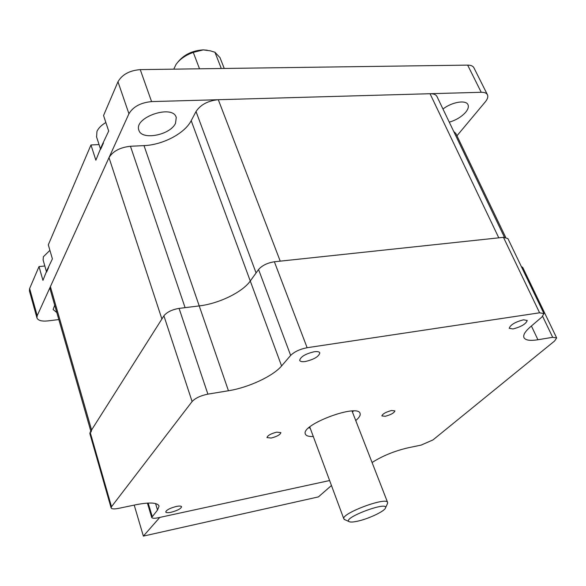 <?xml version="1.0" encoding="UTF-8"?>
<svg xmlns="http://www.w3.org/2000/svg" width="586" height="586" viewBox="0 0 586 586"><rect width="100%" height="100%" fill="white"/><g stroke="black" fill="none" stroke-linecap="round" stroke-linejoin="round"><path stroke-width="0.88" d="M504.451 237.271L437.075 96.727C436.13 94.676 433.787 93.672 430.043 93.723L218.307 99.708C208.059 100.704 200.632 104.638 196.024 111.516L191.197 120.679C184.788 133.403 162.798 144.925 144.017 145.614L130.451 146.266C120.071 147.416 112.922 151.203 109.003 157.634L50.396 286.642L50.132 289.25M109.003 157.634L161.897 318.989L91.57 429.999L91.079 432.029M196.024 111.516L256.082 272.951L250.273 281.016C242.516 292.172 218.768 303.673 199.225 305.914L185.088 307.657L130.451 146.266M430.043 93.723L498.781 237.835L280.233 261.151L218.307 99.708M505.674 237.323L455.82 133.44L453.769 131.542M276.753 432.153L280.892 432.636C280.24 434.739 276.995 436.548 271.157 438.05L266.974 437.581C267.626 435.471 270.886 433.662 276.753 432.153M391.595 410.508L394.913 410.881C394.151 412.954 390.921 414.756 385.222 416.287L381.874 415.921C382.629 413.848 385.866 412.039 391.595 410.508M159.773 517.423L143.365 536.109L134.216 505.103M331.464 485.508L318.418 496.899L143.365 536.109M176.261 506.472C179.433 505.843 181.206 505.938 181.587 506.758C180.913 508.743 177.419 510.567 171.112 512.252C167.918 512.897 166.124 512.801 165.728 511.974C166.402 509.988 169.911 508.157 176.261 506.472M523.503 319.802L527.224 320.483C526.001 323.955 521.254 326.776 512.984 328.958L509.205 328.285C510.413 324.82 515.182 321.992 523.503 319.802M314.118 351.768C317.414 351.322 319.311 351.695 319.81 352.897C318.916 356.53 314.133 359.394 305.46 361.489C302.127 361.965 300.2 361.591 299.68 360.368C300.574 356.735 305.387 353.871 314.118 351.768M313.312 436.548C308.654 436.673 305.987 435.808 305.321 433.955C300.735 424.652 358.603 403.131 360.112 413.577C360.602 415.393 359.145 417.708 355.739 420.536M372.073 462.515C382.446 455.915 394.378 451.03 407.871 447.858L421.202 445.074L432.959 439.932L554.634 340.971L556.649 337.924L552.679 337.309L537.919 339.748C529.861 341.008 525.181 340.246 523.877 337.441C523.034 334.906 525.21 331.39 530.389 326.878L541.874 317.055L543.955 313.613L539.603 312.799L307.123 347.718C299.959 349.117 294.472 351.688 290.656 355.424L281.58 365.964C273.054 376.168 248.369 387.617 228.445 390.752L207.891 394.136C200.61 395.638 195.343 398.099 192.105 401.527L111.494 506.729L111.113 507.872C111.67 509.058 114.138 509.227 118.519 508.384L136.069 504.714C149.833 502.077 157.509 502.539 159.084 506.099L157.531 510.054L151.708 517.431C152.192 518.427 154.382 518.537 158.271 517.746L329.618 480.535M543.889 313.466L507.894 238.568L503.455 237.337L274.373 261.774C267.363 262.902 262.096 265.473 258.565 269.509L250.273 281.016C242.516 292.172 218.768 303.673 199.225 305.914L179.074 308.397C171.962 309.62 166.907 312.096 163.904 315.825L90.156 432.234L89.841 433.545L111.113 507.872M556.59 337.8L522.763 267.472L521.328 266.52M43.115 260.045L43.393 256.727L49.913 250.332M456.948 135.798L485.303 101.847C487.53 99.129 488.27 96.815 487.523 94.917C486.666 93.108 484.563 92.229 481.216 92.273L151.576 101.598C140.743 102.631 133.198 106.681 128.935 113.757L117.969 81.769L103.546 115.523L108.696 131.059L101.678 145.892L95.87 160.19L90.969 144.969L48.308 244.823L52.403 258.88L47.166 269.816L42.939 280.364L39.013 266.579L44.829 266.007M48.528 267.677L46.69 271.853M96.595 137.029L96.954 131.425C98.426 128.129 101.4 125.162 105.868 122.518M103.429 143.028L100.931 148.69M90.969 144.969L99.056 144.588M117.969 81.769C122.1 74.561 129.521 70.51 140.244 69.617L467.65 65.119C470.983 65.119 473.092 66.057 473.986 67.932L487.362 94.595M29.425 290.89L29.63 288.539L39.013 266.579M56.798 312.506L53.114 309.525L54.703 305.203M442.979 109.047C451.857 101.942 466.317 99.576 468.053 104.857C468.822 106.872 468.068 109.289 465.789 112.116C461.687 116.746 456.179 120.101 449.272 122.174M175.522 123.287C170.248 135.234 141.241 140.699 138.831 130.048C133.762 117.163 173.104 104.037 176.254 117.522L175.522 123.287M128.935 113.757L37.196 315.686L36.925 317.839C37.987 320.491 41.635 321.516 47.862 320.908L58.827 319.575M207.21 50.198L203.225 49.891L210.359 50.843L214.945 52.249L219.984 57.611L224.233 68.459M358.464 520.983C353.321 522.185 350.12 522.36 348.868 521.503C343.103 517.621 388.21 500.847 385.529 507.872C384.995 510.985 369.561 518.427 358.464 520.983M387.361 503.835L387.654 502.561C387.207 496.269 340.949 513.475 343.821 518.859L345.198 519.848M173.771 69.155L175.968 64.541C179.734 59.245 185.498 55.194 193.27 52.388L203.225 49.891C192.472 50.543 184.055 54.586 177.961 62.013M199.518 68.804L193.27 52.388M214.945 52.249L221.288 68.503M352.413 411.995L353.49 410.998M308.668 427.919L310.126 427.948M50.396 286.642L91.57 429.999M144.017 145.614L228.445 390.752M191.197 120.679L281.58 365.964M148.17 503.044L152.155 516.31M155.561 503.55L157.531 510.054M90.156 432.234L111.494 506.729M163.904 315.825L192.105 401.527M179.074 308.397L207.891 394.136M258.565 269.509L290.656 355.424M274.373 261.774L307.123 347.718M503.455 237.337L539.603 312.799M531.414 325.999L537.919 339.748M542.636 316.352L552.679 337.309M151.576 101.598L140.244 69.617M37.196 315.686L29.63 288.539M481.216 92.273L467.65 65.119M50.088 289.103L90.83 431.164M147.408 503.088L151.708 517.431M46.58 272.094L43.064 259.854M100.624 149.401L96.478 136.663M176.254 117.522L176.108 117.112M36.925 317.839L29.388 290.766M385.529 507.872L387.632 503.242M348.868 521.503L344.187 519.394M309.767 426.974L343.821 518.859M352.032 411.02L387.595 502.4"/></g></svg>

